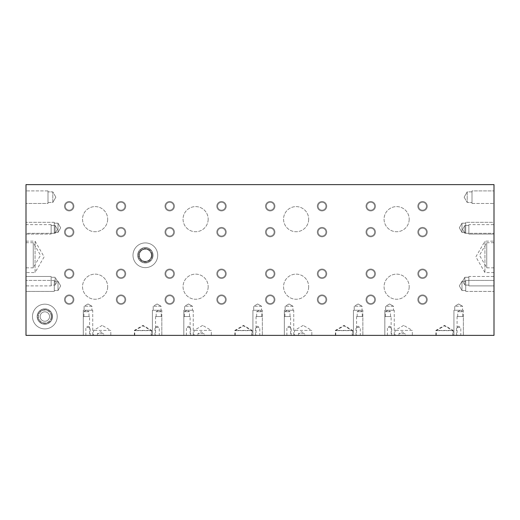 <?xml version="1.0" encoding="UTF-8"?>
<svg xmlns="http://www.w3.org/2000/svg" width="520" height="520" viewBox="0 0 520 520"><rect width="100%" height="100%" fill="white"/><g stroke="black" fill="none" stroke-linecap="round" stroke-linejoin="round"><path stroke-width="0.39" stroke-dasharray="2.6 1.95" d="M467.207 191.88L467.207 202.482L467.207 191.88L472.01 191.88L472.01 202.482L472.01 191.88L472.01 202.482L472.01 191.88L467.207 191.88L467.207 202.482L467.207 191.88L464.146 197.184L467.207 191.88M472.01 190.899L472.01 203.463L472.01 190.899L494 190.899L494 203.463L494 190.899L494 203.463L494 190.899L472.01 190.899L472.01 203.463L472.01 190.899M464.854 225.453L464.854 233.292L464.854 225.453L468.871 225.453L468.871 233.292L468.871 225.446L464.854 225.446L464.854 233.285L464.854 225.446L462.592 229.372L464.854 233.292L468.871 233.292L464.854 233.285L462.592 229.365L464.854 225.446M468.871 224.66L468.871 234.078L468.871 224.66L494 224.66L494 234.078L494 224.66M468.871 224.653L468.871 234.078L468.871 224.653L494 224.653L494 234.078L494 224.653M464.854 277.264L464.854 285.103L464.854 277.264L468.871 277.264L468.871 285.11L468.871 277.271L464.854 277.271L464.854 285.11L464.854 277.271L462.592 281.183L464.854 277.271M468.871 276.471L468.871 285.896L468.871 276.471L494 276.471L494 285.896L494 276.471L494 285.896L494 276.478L468.871 276.478L468.871 285.896L468.871 276.478M494 267.839L486.746 267.839L479.492 255.275L486.746 242.71L486.746 267.839L486.746 242.71L494 242.71L494 267.839L494 242.71M461.994 223.191L461.994 232.433L461.994 223.191L465.731 223.191L465.731 232.433L465.731 223.184L461.994 223.184L461.994 232.427L461.994 223.184L459.322 227.812L461.994 232.433L465.731 232.433L461.994 232.427L459.322 227.806L461.994 223.184M465.731 222.313L465.731 233.311L465.731 222.313L494 222.313L494 233.311L494 222.313L494 233.305L494 222.313L465.731 222.313L465.731 233.305L465.731 222.313M461.994 281.281L461.994 290.531L461.994 281.281L465.731 281.281L465.731 290.537L465.731 281.288L461.994 281.288L461.994 290.537L461.994 281.288L459.322 285.909L461.994 281.288M465.731 280.41L465.731 291.401L465.731 280.41L494 280.41L494 291.408L494 280.417L465.731 280.417L465.731 291.408L465.731 280.417M494 272.565L484.933 272.565L475.865 256.861L484.933 241.156L484.933 272.565L484.933 241.156L494 241.156L494 272.565L494 241.156M52.793 202.482L52.793 191.88L52.793 202.482L47.989 202.482L47.989 191.88L47.989 202.482L47.989 191.88L47.989 202.482L52.793 202.482L52.793 191.88L52.793 202.482L55.855 197.184L52.793 202.482M47.989 203.463L47.989 190.899L47.989 203.463L26 203.463L26 190.899L26 203.463L26 190.899L26 203.463L47.989 203.463L47.989 190.899L47.989 203.463M51.129 285.11L51.129 277.271L51.129 285.11L55.146 285.11L55.146 277.271L55.146 285.11L57.408 281.19L55.146 285.103L55.146 277.264L55.146 285.103L51.129 285.103L51.129 277.264L51.129 285.103M51.129 285.896L51.129 276.471L51.129 285.896L26 285.896L26 276.471L26 285.896L26 276.478L26 285.896L51.129 285.896L51.129 276.478L51.129 285.896M55.146 233.292L55.146 225.453L55.146 233.292L51.129 233.292L51.129 225.446L51.129 233.285L55.146 233.285L55.146 225.446L55.146 233.285L57.408 229.372L55.146 225.453L51.129 225.453L55.146 225.446L57.408 229.365L55.146 233.285M51.129 234.078L51.129 224.66L51.129 234.078L26 234.078L26 224.653L26 234.078L51.129 234.078L51.129 224.653L51.129 234.078M26 242.71L33.254 242.71L40.508 255.275L33.254 267.839L33.254 242.71L33.254 267.839L26 267.839L26 242.71L26 267.839M54.268 290.537L54.268 281.288L54.268 290.537L58.006 290.537L58.006 281.288L58.006 290.537L60.677 285.909L58.006 290.531L58.006 281.281L58.006 290.531L54.268 290.531L54.268 281.281L54.268 290.531M54.268 291.401L54.268 280.41L54.268 291.401L26 291.401L26 280.41L26 291.408L54.268 291.408L54.268 280.417L54.268 291.408M58.006 232.433L58.006 223.191L58.006 232.433L54.268 232.433L54.268 223.184L54.268 232.427L58.006 232.427L58.006 223.184L58.006 232.427L60.677 227.812L58.006 223.191L54.268 223.191L58.006 223.184L60.677 227.806L58.006 232.427M54.268 233.311L54.268 222.313L54.268 233.311L26 233.311L26 222.313L26 233.311L26 222.313L26 233.305L54.268 233.305L54.268 222.313L54.268 233.305M26 241.156L35.068 241.156L44.135 256.861L35.068 272.565L35.068 241.156L35.068 272.565L26 272.565L26 241.156L26 272.565M151.437 255.275A6.084 6.084 0 0 1 142.317 260.539A6.084 6.084 0 0 1 142.317 250.01A6.084 6.084 0 0 1 151.437 255.275A6.084 6.084 0 0 1 142.317 260.539A6.084 6.084 0 0 1 142.317 250.01A6.084 6.084 0 0 1 151.437 255.275M151.736 255.275A6.383 6.383 0 0 1 142.162 260.806A6.383 6.383 0 0 1 142.162 249.75A6.383 6.383 0 0 1 151.736 255.275A6.383 6.383 0 0 1 142.162 260.806A6.383 6.383 0 0 1 142.162 249.75A6.383 6.383 0 0 1 151.736 255.275M152.425 255.275A7.066 7.066 0 0 1 141.823 261.397A7.066 7.066 0 0 1 141.823 249.158A7.066 7.066 0 0 1 152.425 255.275A7.066 7.066 0 0 1 141.823 261.397A7.066 7.066 0 0 1 141.823 249.158A7.066 7.066 0 0 1 152.425 255.275M153.069 255.275A7.715 7.715 0 0 1 141.499 261.957A7.715 7.715 0 0 1 141.499 248.593A7.715 7.715 0 0 1 153.069 255.275A7.715 7.715 0 0 1 141.499 261.957A7.715 7.715 0 0 1 141.499 248.593A7.715 7.715 0 0 1 153.069 255.275M157.716 255.275A12.363 12.363 0 0 1 139.172 265.98A12.363 12.363 0 0 1 139.172 244.569A12.363 12.363 0 0 1 157.716 255.275A12.363 12.363 0 0 0 139.172 244.569A12.363 12.363 0 0 0 139.172 265.98A12.363 12.363 0 0 0 157.716 255.275M49.556 316.537A4.713 4.713 0 0 1 42.491 320.619A4.713 4.713 0 0 1 42.491 312.455A4.713 4.713 0 0 1 49.556 316.537A4.713 4.713 0 0 1 42.491 320.619A4.713 4.713 0 0 1 42.491 312.455A4.713 4.713 0 0 1 49.556 316.537M51.227 316.537A6.383 6.383 0 0 1 41.652 322.062A6.383 6.383 0 0 1 41.652 311.012A6.383 6.383 0 0 1 51.227 316.537A6.383 6.383 0 0 1 41.652 322.062A6.383 6.383 0 0 1 41.652 311.012A6.383 6.383 0 0 1 51.227 316.537M51.916 316.537A7.066 7.066 0 0 1 41.314 322.66A7.066 7.066 0 0 1 41.314 310.414A7.066 7.066 0 0 1 51.916 316.537A7.066 7.066 0 0 1 41.314 322.66A7.066 7.066 0 0 1 41.314 310.414A7.066 7.066 0 0 1 51.916 316.537M52.559 316.537A7.715 7.715 0 0 1 40.989 323.219A7.715 7.715 0 0 1 40.989 309.855A7.715 7.715 0 0 1 52.559 316.537A7.715 7.715 0 0 1 40.989 323.219A7.715 7.715 0 0 1 40.989 309.855A7.715 7.715 0 0 1 52.559 316.537M57.207 316.537A12.363 12.363 0 0 1 38.662 327.243A12.363 12.363 0 0 1 38.662 305.832A12.363 12.363 0 0 1 57.207 316.537A12.363 12.363 0 0 0 38.662 305.832A12.363 12.363 0 0 0 38.662 327.243A12.363 12.363 0 0 0 57.207 316.537M426.459 206.225A3.92 3.92 0 0 1 420.576 209.625A3.92 3.92 0 0 1 420.576 202.833A3.92 3.92 0 0 1 426.459 206.225A3.92 3.92 0 0 1 420.576 209.625A3.92 3.92 0 0 1 420.576 202.833A3.92 3.92 0 0 1 426.459 206.225M427.251 206.225A4.713 4.713 0 0 1 420.179 210.308A4.713 4.713 0 0 1 420.179 202.15A4.713 4.713 0 0 1 427.251 206.225A4.713 4.713 0 0 0 420.179 202.15A4.713 4.713 0 0 0 420.179 210.308A4.713 4.713 0 0 0 427.251 206.225M426.459 232.108A3.92 3.92 0 0 1 420.576 235.502A3.92 3.92 0 0 1 420.576 228.716A3.92 3.92 0 0 1 426.459 232.108A3.92 3.92 0 0 1 420.576 235.502A3.92 3.92 0 0 1 420.576 228.716A3.92 3.92 0 0 1 426.459 232.108M427.251 232.108A4.713 4.713 0 0 1 420.179 236.191A4.713 4.713 0 0 1 420.179 228.026A4.713 4.713 0 0 1 427.251 232.108A4.713 4.713 0 0 0 420.179 228.026A4.713 4.713 0 0 0 420.179 236.191A4.713 4.713 0 0 0 427.251 232.108M374.647 232.108A3.92 3.92 0 0 1 368.765 235.502A3.92 3.92 0 0 1 368.765 228.716A3.92 3.92 0 0 1 374.647 232.108A3.92 3.92 0 0 1 368.765 235.502A3.92 3.92 0 0 1 368.765 228.716A3.92 3.92 0 0 1 374.647 232.108M375.434 232.108A4.713 4.713 0 0 1 368.368 236.191A4.713 4.713 0 0 1 368.368 228.026A4.713 4.713 0 0 1 375.434 232.108A4.713 4.713 0 0 0 368.368 228.026A4.713 4.713 0 0 0 368.368 236.191A4.713 4.713 0 0 0 375.434 232.108M374.647 206.225A3.92 3.92 0 0 1 368.765 209.625A3.92 3.92 0 0 1 368.765 202.833A3.92 3.92 0 0 1 374.647 206.225A3.92 3.92 0 0 1 368.765 209.625A3.92 3.92 0 0 1 368.765 202.833A3.92 3.92 0 0 1 374.647 206.225M375.434 206.225A4.713 4.713 0 0 1 368.368 210.308A4.713 4.713 0 0 1 368.368 202.15A4.713 4.713 0 0 1 375.434 206.225A4.713 4.713 0 0 0 368.368 202.15A4.713 4.713 0 0 0 368.368 210.308A4.713 4.713 0 0 0 375.434 206.225M409.195 219.167A12.564 12.564 0 0 1 390.351 230.048A12.564 12.564 0 0 1 390.351 208.286A12.564 12.564 0 0 1 409.195 219.167A12.564 12.564 0 0 0 390.351 208.286A12.564 12.564 0 0 0 390.351 230.048A12.564 12.564 0 0 0 409.195 219.167M325.949 206.225A3.92 3.92 0 0 1 320.067 209.625A3.92 3.92 0 0 1 320.067 202.833A3.92 3.92 0 0 1 325.949 206.225A3.92 3.92 0 0 1 320.067 209.625A3.92 3.92 0 0 1 320.067 202.833A3.92 3.92 0 0 1 325.949 206.225M326.736 206.225A4.713 4.713 0 0 1 319.67 210.308A4.713 4.713 0 0 1 319.67 202.15A4.713 4.713 0 0 1 326.736 206.225A4.713 4.713 0 0 0 319.67 202.15A4.713 4.713 0 0 0 319.67 210.308A4.713 4.713 0 0 0 326.736 206.225M325.949 232.108A3.92 3.92 0 0 1 320.067 235.502A3.92 3.92 0 0 1 320.067 228.716A3.92 3.92 0 0 1 325.949 232.108A3.92 3.92 0 0 1 320.067 235.502A3.92 3.92 0 0 1 320.067 228.716A3.92 3.92 0 0 1 325.949 232.108M326.736 232.108A4.713 4.713 0 0 1 319.67 236.191A4.713 4.713 0 0 1 319.67 228.026A4.713 4.713 0 0 1 326.736 232.108A4.713 4.713 0 0 0 319.67 228.026A4.713 4.713 0 0 0 319.67 236.191A4.713 4.713 0 0 0 326.736 232.108M274.131 232.108A3.92 3.92 0 0 1 268.255 235.502A3.92 3.92 0 0 1 268.255 228.716A3.92 3.92 0 0 1 274.131 232.108A3.92 3.92 0 0 1 268.255 235.502A3.92 3.92 0 0 1 268.255 228.716A3.92 3.92 0 0 1 274.131 232.108M274.924 232.108A4.713 4.713 0 0 1 267.858 236.191A4.713 4.713 0 0 1 267.858 228.026A4.713 4.713 0 0 1 274.924 232.108A4.713 4.713 0 0 0 267.858 228.026A4.713 4.713 0 0 0 267.858 236.191A4.713 4.713 0 0 0 274.924 232.108M274.131 206.225A3.92 3.92 0 0 1 268.255 209.625A3.92 3.92 0 0 1 268.255 202.833A3.92 3.92 0 0 1 274.131 206.225A3.92 3.92 0 0 1 268.255 209.625A3.92 3.92 0 0 1 268.255 202.833A3.92 3.92 0 0 1 274.131 206.225M274.924 206.225A4.713 4.713 0 0 1 267.858 210.308A4.713 4.713 0 0 1 267.858 202.15A4.713 4.713 0 0 1 274.924 206.225A4.713 4.713 0 0 0 267.858 202.15A4.713 4.713 0 0 0 267.858 210.308A4.713 4.713 0 0 0 274.924 206.225M308.685 219.167A12.564 12.564 0 0 1 289.842 230.048A12.564 12.564 0 0 1 289.842 208.286A12.564 12.564 0 0 1 308.685 219.167A12.564 12.564 0 0 0 289.842 208.286A12.564 12.564 0 0 0 289.842 230.048A12.564 12.564 0 0 0 308.685 219.167M225.44 206.225A3.92 3.92 0 0 1 219.557 209.625A3.92 3.92 0 0 1 219.557 202.833A3.92 3.92 0 0 1 225.44 206.225A3.92 3.92 0 0 1 219.557 209.625A3.92 3.92 0 0 1 219.557 202.833A3.92 3.92 0 0 1 225.44 206.225M226.226 206.225A4.713 4.713 0 0 1 219.161 210.308A4.713 4.713 0 0 1 219.161 202.15A4.713 4.713 0 0 1 226.226 206.225A4.713 4.713 0 0 0 219.161 202.15A4.713 4.713 0 0 0 219.161 210.308A4.713 4.713 0 0 0 226.226 206.225M225.44 232.108A3.92 3.92 0 0 1 219.564 235.502A3.92 3.92 0 0 1 219.564 228.716A3.92 3.92 0 0 1 225.44 232.108A3.92 3.92 0 0 1 219.564 235.502A3.92 3.92 0 0 1 219.564 228.716A3.92 3.92 0 0 1 225.44 232.108M226.233 232.108A4.713 4.713 0 0 1 219.167 236.191A4.713 4.713 0 0 1 219.167 228.026A4.713 4.713 0 0 1 226.233 232.108A4.713 4.713 0 0 0 219.167 228.026A4.713 4.713 0 0 0 219.167 236.191A4.713 4.713 0 0 0 226.233 232.108M173.622 232.108A3.92 3.92 0 0 1 167.745 235.502A3.92 3.92 0 0 1 167.745 228.716A3.92 3.92 0 0 1 173.622 232.108A3.92 3.92 0 0 1 167.745 235.502A3.92 3.92 0 0 1 167.745 228.716A3.92 3.92 0 0 1 173.622 232.108M174.415 232.108A4.713 4.713 0 0 1 167.349 236.191A4.713 4.713 0 0 1 167.349 228.026A4.713 4.713 0 0 1 174.415 232.108A4.713 4.713 0 0 0 167.349 228.026A4.713 4.713 0 0 0 167.349 236.191A4.713 4.713 0 0 0 174.415 232.108M173.622 206.225A3.92 3.92 0 0 1 167.739 209.625A3.92 3.92 0 0 1 167.739 202.833A3.92 3.92 0 0 1 173.622 206.225A3.92 3.92 0 0 1 167.739 209.625A3.92 3.92 0 0 1 167.739 202.833A3.92 3.92 0 0 1 173.622 206.225M174.408 206.225A4.713 4.713 0 0 1 167.343 210.308A4.713 4.713 0 0 1 167.343 202.15A4.713 4.713 0 0 1 174.408 206.225A4.713 4.713 0 0 0 167.343 202.15A4.713 4.713 0 0 0 167.343 210.308A4.713 4.713 0 0 0 174.408 206.225M208.175 219.167A12.564 12.564 0 0 1 189.332 230.048A12.564 12.564 0 0 1 189.332 208.286A12.564 12.564 0 0 1 208.175 219.167A12.564 12.564 0 0 0 189.332 208.286A12.564 12.564 0 0 0 189.332 230.048A12.564 12.564 0 0 0 208.175 219.167M124.93 206.225A3.92 3.92 0 0 1 119.048 209.625A3.92 3.92 0 0 1 119.048 202.833A3.92 3.92 0 0 1 124.93 206.225A3.92 3.92 0 0 1 119.048 209.625A3.92 3.92 0 0 1 119.048 202.833A3.92 3.92 0 0 1 124.93 206.225M125.716 206.225A4.713 4.713 0 0 1 118.651 210.308A4.713 4.713 0 0 1 118.651 202.15A4.713 4.713 0 0 1 125.716 206.225A4.713 4.713 0 0 0 118.651 202.15A4.713 4.713 0 0 0 118.651 210.308A4.713 4.713 0 0 0 125.716 206.225M124.93 232.108A3.92 3.92 0 0 1 119.054 235.502A3.92 3.92 0 0 1 119.054 228.716A3.92 3.92 0 0 1 124.93 232.108A3.92 3.92 0 0 1 119.054 235.502A3.92 3.92 0 0 1 119.054 228.716A3.92 3.92 0 0 1 124.93 232.108M125.723 232.108A4.713 4.713 0 0 1 118.658 236.191A4.713 4.713 0 0 1 118.658 228.026A4.713 4.713 0 0 1 125.723 232.108A4.713 4.713 0 0 0 118.658 228.026A4.713 4.713 0 0 0 118.658 236.191A4.713 4.713 0 0 0 125.723 232.108M73.112 232.108A3.92 3.92 0 0 1 67.236 235.502A3.92 3.92 0 0 1 67.236 228.716A3.92 3.92 0 0 1 73.112 232.108A3.92 3.92 0 0 1 67.236 235.502A3.92 3.92 0 0 1 67.236 228.716A3.92 3.92 0 0 1 73.112 232.108M73.905 232.108A4.713 4.713 0 0 1 66.84 236.191A4.713 4.713 0 0 1 66.84 228.026A4.713 4.713 0 0 1 73.905 232.108A4.713 4.713 0 0 0 66.84 228.026A4.713 4.713 0 0 0 66.84 236.191A4.713 4.713 0 0 0 73.905 232.108M73.112 206.225A3.92 3.92 0 0 1 67.23 209.625A3.92 3.92 0 0 1 67.23 202.833A3.92 3.92 0 0 1 73.112 206.225A3.92 3.92 0 0 1 67.23 209.625A3.92 3.92 0 0 1 67.23 202.833A3.92 3.92 0 0 1 73.112 206.225M73.898 206.225A4.713 4.713 0 0 1 66.833 210.308A4.713 4.713 0 0 1 66.833 202.15A4.713 4.713 0 0 1 73.898 206.225A4.713 4.713 0 0 0 66.833 202.15A4.713 4.713 0 0 0 66.833 210.308A4.713 4.713 0 0 0 73.898 206.225M107.666 219.167A12.564 12.564 0 0 1 88.816 230.048A12.564 12.564 0 0 1 88.816 208.286A12.564 12.564 0 0 1 107.666 219.167A12.564 12.564 0 0 0 88.816 208.286A12.564 12.564 0 0 0 88.816 230.048A12.564 12.564 0 0 0 107.666 219.167M426.459 273.748A3.92 3.92 0 0 1 420.576 277.141A3.92 3.92 0 0 1 420.576 270.348A3.92 3.92 0 0 1 426.459 273.748A3.92 3.92 0 0 1 420.576 277.141A3.92 3.92 0 0 1 420.576 270.348A3.92 3.92 0 0 1 426.459 273.748M427.251 273.748A4.713 4.713 0 0 1 420.179 277.823A4.713 4.713 0 0 1 420.179 269.666A4.713 4.713 0 0 1 427.251 273.748A4.713 4.713 0 0 0 420.179 269.666A4.713 4.713 0 0 0 420.179 277.823A4.713 4.713 0 0 0 427.251 273.748M426.459 299.624A3.92 3.92 0 0 1 420.576 303.024A3.92 3.92 0 0 1 420.576 296.231A3.92 3.92 0 0 1 426.459 299.624A3.92 3.92 0 0 1 420.576 303.024A3.92 3.92 0 0 1 420.576 296.231A3.92 3.92 0 0 1 426.459 299.624M427.251 299.624A4.713 4.713 0 0 1 420.179 303.706A4.713 4.713 0 0 1 420.179 295.548A4.713 4.713 0 0 1 427.251 299.624A4.713 4.713 0 0 0 420.179 295.548A4.713 4.713 0 0 0 420.179 303.706A4.713 4.713 0 0 0 427.251 299.624M374.647 299.624A3.92 3.92 0 0 1 368.765 303.024A3.92 3.92 0 0 1 368.765 296.231A3.92 3.92 0 0 1 374.647 299.624A3.92 3.92 0 0 1 368.765 303.024A3.92 3.92 0 0 1 368.765 296.231A3.92 3.92 0 0 1 374.647 299.624M375.434 299.624A4.713 4.713 0 0 1 368.368 303.706A4.713 4.713 0 0 1 368.368 295.548A4.713 4.713 0 0 1 375.434 299.624A4.713 4.713 0 0 0 368.368 295.548A4.713 4.713 0 0 0 368.368 303.706A4.713 4.713 0 0 0 375.434 299.624M374.647 273.748A3.92 3.92 0 0 1 368.765 277.141A3.92 3.92 0 0 1 368.765 270.348A3.92 3.92 0 0 1 374.647 273.748A3.92 3.92 0 0 1 368.765 277.141A3.92 3.92 0 0 1 368.765 270.348A3.92 3.92 0 0 1 374.647 273.748M375.434 273.748A4.713 4.713 0 0 1 368.368 277.823A4.713 4.713 0 0 1 368.368 269.666A4.713 4.713 0 0 1 375.434 273.748A4.713 4.713 0 0 0 368.368 269.666A4.713 4.713 0 0 0 368.368 277.823A4.713 4.713 0 0 0 375.434 273.748M409.195 286.683A12.564 12.564 0 0 1 390.351 297.564A12.564 12.564 0 0 1 390.351 275.808A12.564 12.564 0 0 1 409.195 286.683A12.564 12.564 0 0 0 390.351 275.808A12.564 12.564 0 0 0 390.351 297.564A12.564 12.564 0 0 0 409.195 286.683M325.949 273.748A3.92 3.92 0 0 1 320.067 277.141A3.92 3.92 0 0 1 320.067 270.348A3.92 3.92 0 0 1 325.949 273.748A3.92 3.92 0 0 1 320.067 277.141A3.92 3.92 0 0 1 320.067 270.348A3.92 3.92 0 0 1 325.949 273.748M326.736 273.748A4.713 4.713 0 0 1 319.67 277.823A4.713 4.713 0 0 1 319.67 269.666A4.713 4.713 0 0 1 326.736 273.748A4.713 4.713 0 0 0 319.67 269.666A4.713 4.713 0 0 0 319.67 277.823A4.713 4.713 0 0 0 326.736 273.748M325.949 299.624A3.92 3.92 0 0 1 320.067 303.024A3.92 3.92 0 0 1 320.067 296.231A3.92 3.92 0 0 1 325.949 299.624A3.92 3.92 0 0 1 320.067 303.024A3.92 3.92 0 0 1 320.067 296.231A3.92 3.92 0 0 1 325.949 299.624M326.736 299.624A4.713 4.713 0 0 1 319.67 303.706A4.713 4.713 0 0 1 319.67 295.548A4.713 4.713 0 0 1 326.736 299.624A4.713 4.713 0 0 0 319.67 295.548A4.713 4.713 0 0 0 319.67 303.706A4.713 4.713 0 0 0 326.736 299.624M274.131 299.624A3.92 3.92 0 0 1 268.255 303.024A3.92 3.92 0 0 1 268.255 296.231A3.92 3.92 0 0 1 274.131 299.624A3.92 3.92 0 0 1 268.255 303.024A3.92 3.92 0 0 1 268.255 296.231A3.92 3.92 0 0 1 274.131 299.624M274.924 299.624A4.713 4.713 0 0 1 267.858 303.706A4.713 4.713 0 0 1 267.858 295.548A4.713 4.713 0 0 1 274.924 299.624A4.713 4.713 0 0 0 267.858 295.548A4.713 4.713 0 0 0 267.858 303.706A4.713 4.713 0 0 0 274.924 299.624M274.131 273.748A3.92 3.92 0 0 1 268.255 277.141A3.92 3.92 0 0 1 268.255 270.348A3.92 3.92 0 0 1 274.131 273.748A3.92 3.92 0 0 1 268.255 277.141A3.92 3.92 0 0 1 268.255 270.348A3.92 3.92 0 0 1 274.131 273.748M274.924 273.748A4.713 4.713 0 0 1 267.858 277.823A4.713 4.713 0 0 1 267.858 269.666A4.713 4.713 0 0 1 274.924 273.748A4.713 4.713 0 0 0 267.858 269.666A4.713 4.713 0 0 0 267.858 277.823A4.713 4.713 0 0 0 274.924 273.748M308.685 286.683A12.564 12.564 0 0 1 289.842 297.564A12.564 12.564 0 0 1 289.842 275.808A12.564 12.564 0 0 1 308.685 286.683A12.564 12.564 0 0 0 289.842 275.808A12.564 12.564 0 0 0 289.842 297.564A12.564 12.564 0 0 0 308.685 286.683M225.44 273.748A3.92 3.92 0 0 1 219.557 277.141A3.92 3.92 0 0 1 219.557 270.348A3.92 3.92 0 0 1 225.44 273.748A3.92 3.92 0 0 1 219.557 277.141A3.92 3.92 0 0 1 219.557 270.348A3.92 3.92 0 0 1 225.44 273.748M226.226 273.748A4.713 4.713 0 0 1 219.161 277.823A4.713 4.713 0 0 1 219.161 269.666A4.713 4.713 0 0 1 226.226 273.748A4.713 4.713 0 0 0 219.161 269.666A4.713 4.713 0 0 0 219.161 277.823A4.713 4.713 0 0 0 226.226 273.748M225.44 299.624A3.92 3.92 0 0 1 219.564 303.024A3.92 3.92 0 0 1 219.564 296.231A3.92 3.92 0 0 1 225.44 299.624A3.92 3.92 0 0 1 219.564 303.024A3.92 3.92 0 0 1 219.564 296.231A3.92 3.92 0 0 1 225.44 299.624M226.233 299.624A4.713 4.713 0 0 1 219.167 303.706A4.713 4.713 0 0 1 219.167 295.548A4.713 4.713 0 0 1 226.233 299.624A4.713 4.713 0 0 0 219.167 295.548A4.713 4.713 0 0 0 219.167 303.706A4.713 4.713 0 0 0 226.233 299.624M173.622 299.624A3.92 3.92 0 0 1 167.745 303.024A3.92 3.92 0 0 1 167.745 296.231A3.92 3.92 0 0 1 173.622 299.624A3.92 3.92 0 0 1 167.745 303.024A3.92 3.92 0 0 1 167.745 296.231A3.92 3.92 0 0 1 173.622 299.624M174.415 299.624A4.713 4.713 0 0 1 167.349 303.706A4.713 4.713 0 0 1 167.349 295.548A4.713 4.713 0 0 1 174.415 299.624A4.713 4.713 0 0 0 167.349 295.548A4.713 4.713 0 0 0 167.349 303.706A4.713 4.713 0 0 0 174.415 299.624M173.622 273.748A3.92 3.92 0 0 1 167.739 277.141A3.92 3.92 0 0 1 167.739 270.348A3.92 3.92 0 0 1 173.622 273.748A3.92 3.92 0 0 1 167.739 277.141A3.92 3.92 0 0 1 167.739 270.348A3.92 3.92 0 0 1 173.622 273.748M174.408 273.748A4.713 4.713 0 0 1 167.343 277.823A4.713 4.713 0 0 1 167.343 269.666A4.713 4.713 0 0 1 174.408 273.748A4.713 4.713 0 0 0 167.343 269.666A4.713 4.713 0 0 0 167.343 277.823A4.713 4.713 0 0 0 174.408 273.748M208.175 286.683A12.564 12.564 0 0 1 189.332 297.564A12.564 12.564 0 0 1 189.332 275.808A12.564 12.564 0 0 1 208.175 286.683A12.564 12.564 0 0 0 189.332 275.808A12.564 12.564 0 0 0 189.332 297.564A12.564 12.564 0 0 0 208.175 286.683M124.93 273.748A3.92 3.92 0 0 1 119.048 277.141A3.92 3.92 0 0 1 119.048 270.348A3.92 3.92 0 0 1 124.93 273.748A3.92 3.92 0 0 1 119.048 277.141A3.92 3.92 0 0 1 119.048 270.348A3.92 3.92 0 0 1 124.93 273.748M125.716 273.748A4.713 4.713 0 0 1 118.651 277.823A4.713 4.713 0 0 1 118.651 269.666A4.713 4.713 0 0 1 125.716 273.748A4.713 4.713 0 0 0 118.651 269.666A4.713 4.713 0 0 0 118.651 277.823A4.713 4.713 0 0 0 125.716 273.748M124.93 299.624A3.92 3.92 0 0 1 119.054 303.024A3.92 3.92 0 0 1 119.054 296.231A3.92 3.92 0 0 1 124.93 299.624A3.92 3.92 0 0 1 119.054 303.024A3.92 3.92 0 0 1 119.054 296.231A3.92 3.92 0 0 1 124.93 299.624M125.723 299.624A4.713 4.713 0 0 1 118.658 303.706A4.713 4.713 0 0 1 118.658 295.548A4.713 4.713 0 0 1 125.723 299.624A4.713 4.713 0 0 0 118.658 295.548A4.713 4.713 0 0 0 118.658 303.706A4.713 4.713 0 0 0 125.723 299.624M73.112 299.624A3.92 3.92 0 0 1 67.236 303.024A3.92 3.92 0 0 1 67.236 296.231A3.92 3.92 0 0 1 73.112 299.624A3.92 3.92 0 0 1 67.236 303.024A3.92 3.92 0 0 1 67.236 296.231A3.92 3.92 0 0 1 73.112 299.624M73.905 299.624A4.713 4.713 0 0 1 66.84 303.706A4.713 4.713 0 0 1 66.84 295.548A4.713 4.713 0 0 1 73.905 299.624A4.713 4.713 0 0 0 66.84 295.548A4.713 4.713 0 0 0 66.84 303.706A4.713 4.713 0 0 0 73.905 299.624M73.112 273.748A3.92 3.92 0 0 1 67.23 277.141A3.92 3.92 0 0 1 67.23 270.348A3.92 3.92 0 0 1 73.112 273.748A3.92 3.92 0 0 1 67.23 277.141A3.92 3.92 0 0 1 67.23 270.348A3.92 3.92 0 0 1 73.112 273.748M73.898 273.748A4.713 4.713 0 0 1 66.833 277.823A4.713 4.713 0 0 1 66.833 269.666A4.713 4.713 0 0 1 73.898 273.748A4.713 4.713 0 0 0 66.833 269.666A4.713 4.713 0 0 0 66.833 277.823A4.713 4.713 0 0 0 73.898 273.748M107.666 286.683A12.564 12.564 0 0 1 88.816 297.564A12.564 12.564 0 0 1 88.816 275.808A12.564 12.564 0 0 1 107.666 286.683A12.564 12.564 0 0 0 88.816 275.808A12.564 12.564 0 0 0 88.816 297.564A12.564 12.564 0 0 0 107.666 286.683M393.465 306.235L385.625 306.235L393.465 306.235L393.465 310.258L385.625 310.258L393.465 310.258L385.625 310.258L393.465 310.258L393.465 306.235L385.625 306.235L393.465 306.235L389.545 303.972L393.465 306.235M394.257 310.258L384.832 310.258L394.257 310.258L394.257 335.381L384.832 335.381L394.257 335.381L384.832 335.381L394.257 335.381L394.257 310.258L384.832 310.258L394.257 310.258M462.566 306.235L454.727 306.235L462.566 306.235L462.566 310.258L454.727 310.258L462.566 310.258L454.727 310.258L462.566 310.258L462.566 306.235L454.727 306.235L462.566 306.235L458.647 303.972L462.566 306.235M463.359 310.258L453.934 310.258L463.359 310.258L463.359 335.381L453.934 335.381L463.359 335.381L453.934 335.381L463.359 335.381L463.359 310.258L453.934 310.258L463.359 310.258M456.482 335.381L456.482 327.457L458.647 326.209L460.804 327.457L456.482 327.457L460.804 327.457L460.804 335.381L456.482 335.381L460.804 335.381M387.387 335.381L387.387 327.457L389.545 326.209L391.703 327.457L387.387 327.457L391.703 327.457L391.703 335.381L387.387 335.381L391.703 335.381M385.463 316.537L385.463 311.714L387.985 310.258L390.513 311.714L385.463 311.714L390.513 311.714L390.513 316.537L385.463 316.537L390.513 316.537M391.131 316.537L384.846 316.537L391.131 316.537L391.131 335.381L384.846 335.381L391.131 335.381M457.704 316.537L457.704 311.714L460.226 310.258L462.755 311.714L457.704 311.714L462.755 311.714L462.755 316.537L457.704 316.537L462.755 316.537M463.372 316.537L457.087 316.537L463.372 316.537L463.372 335.381L457.087 335.381L463.372 335.381M398.97 335.381L398.97 333.567L402.11 331.753L405.249 333.567L398.97 333.567L405.249 333.567L405.249 335.381L398.97 335.381L405.249 335.381M412.334 330.395L395.05 330.395L412.334 330.395L412.334 335.381L395.05 335.381L412.334 335.381L395.05 335.381L412.334 335.381L412.334 330.395L395.05 330.395L412.334 330.395L403.689 325.403L412.334 330.395M436.28 335.381L436.28 330.623L444.522 325.865L452.764 330.623L436.28 330.623L452.764 330.623L452.764 335.381L436.28 335.381L452.764 335.381M435.877 335.381L435.877 330.395L444.522 325.403L453.167 330.395L435.877 330.395L453.167 330.395L453.167 335.381L435.877 335.381L453.167 335.381M292.955 306.235L285.116 306.235L292.955 306.235L292.955 310.258L285.116 310.258L292.955 310.258L285.116 310.258L292.955 310.258L292.955 306.235L285.116 306.235L292.955 306.235L289.036 303.972L292.955 306.235M293.748 310.258L284.323 310.258L293.748 310.258L293.748 335.381L284.323 335.381L293.748 335.381L284.323 335.381L293.748 335.381L293.748 310.258L284.323 310.258L293.748 310.258M362.057 306.235L354.218 306.235L362.057 306.235L362.057 310.258L354.218 310.258L362.057 310.258L354.218 310.258L362.057 310.258L362.057 306.235L354.218 306.235L362.057 306.235L358.137 303.972L362.057 306.235M362.85 310.258L353.425 310.258L362.85 310.258L362.85 335.381L353.425 335.381L362.863 335.381L362.85 310.258L353.425 310.258L362.85 310.258M355.973 335.381L355.973 327.457L358.137 326.209L360.295 327.457L355.973 327.457L360.295 327.457L360.295 335.381L355.973 335.381L360.295 335.381M286.871 335.381L286.871 327.457L289.036 326.209L291.194 327.457L286.871 327.457L291.194 327.457L291.194 335.381L286.871 335.381L291.194 335.381M284.954 316.537L284.954 311.714L287.476 310.258L290.004 311.714L284.954 311.714L290.004 311.714L290.004 316.537L284.954 316.537L290.004 316.537M290.615 316.537L284.336 316.537L290.615 316.537L290.615 335.381L284.336 335.381L290.615 335.381M357.195 316.537L357.195 311.714L359.716 310.258L362.245 311.714L357.195 311.714L362.245 311.714L362.245 316.537L357.195 316.537L362.245 316.537M362.863 316.537L356.577 316.537L362.863 316.537L362.863 335.381M298.461 335.381L298.461 333.567L301.6 331.753L304.74 333.567L298.461 333.567L304.74 333.567L304.74 335.381L298.461 335.381L304.74 335.381M311.825 330.395L294.541 330.395L311.825 330.395L311.825 335.381L294.541 335.381L311.825 335.381L294.541 335.381L311.825 335.381L311.825 330.395L294.541 330.395L311.825 330.395L303.18 325.403L311.825 330.395M335.771 335.381L335.771 330.623L344.012 325.865L352.255 330.623L335.771 330.623L352.255 330.623L352.255 335.381L335.771 335.381L352.255 335.381M335.368 335.381L335.368 330.395L344.012 325.403L352.657 330.395L335.368 330.395L352.657 330.395L352.657 335.381L335.368 335.381L352.657 335.381M192.446 306.235L184.607 306.235L192.446 306.235L192.446 310.258L184.607 310.258L192.446 310.258L184.607 310.258L192.446 310.258L192.446 306.235L184.607 306.235L192.446 306.235L188.526 303.972L192.446 306.235M193.239 310.258L183.814 310.258L193.239 310.258L193.239 335.381L183.814 335.381L193.239 335.381L183.814 335.381L193.239 335.381L193.239 310.258L183.814 310.258L193.239 310.258M261.547 306.235L253.708 306.235L261.547 306.235L261.547 310.258L253.708 310.258L261.547 310.258L253.708 310.258L261.547 310.258L261.547 306.235L253.708 306.235L261.547 306.235L257.627 303.972L261.547 306.235M262.34 310.258L252.915 310.258L262.34 310.258L262.34 335.381L252.915 335.381L262.346 335.381L262.34 310.258L252.915 310.258L262.34 310.258M255.463 335.381L255.463 327.457L257.627 326.209L259.786 327.457L255.463 327.457L259.786 327.457L259.786 335.381L255.463 335.381L259.786 335.381M186.362 335.381L186.362 327.457L188.526 326.209L190.684 327.457L186.362 327.457L190.684 327.457L190.684 335.381L186.362 335.381L190.684 335.381M184.444 316.537L184.444 311.714L186.966 310.258L189.494 311.714L184.444 311.714L189.494 311.714L189.494 316.537L184.444 316.537L189.494 316.537M190.106 316.537L183.827 316.537L190.106 316.537L190.106 335.381L183.827 335.381L190.106 335.381M256.685 316.537L256.685 311.714L259.207 310.258L261.736 311.714L256.685 311.714L261.736 311.714L261.736 316.537L256.685 316.537L261.736 316.537M262.346 316.537L256.067 316.537L262.346 316.537L262.346 335.381M197.944 335.381L197.944 333.567L201.091 331.753L204.23 333.567L197.944 333.567L204.23 333.567L204.23 335.381L197.944 335.381L204.23 335.381M211.315 330.395L194.025 330.395L211.315 330.395L211.315 335.381L194.025 335.381L211.315 335.381L194.025 335.381L211.315 335.381L211.315 330.395L194.025 330.395L211.315 330.395L202.67 325.403L211.315 330.395M235.261 335.381L235.261 330.623L243.503 325.865L251.745 330.623L235.261 330.623L251.745 330.623L251.745 335.381L235.261 335.381L251.745 335.381M234.858 335.381L234.858 330.395L243.503 325.403L252.148 330.395L234.858 330.395L252.148 330.395L252.148 335.381L234.858 335.381L252.148 335.381M91.936 306.235L84.097 306.235L91.936 306.235L91.936 310.258L84.097 310.258L91.936 310.258L84.097 310.258L91.936 310.258L91.936 306.235L84.097 306.235L91.936 306.235L88.017 303.972L91.936 306.235M92.729 310.258L83.304 310.258L92.729 310.258L92.729 335.381L83.304 335.381L92.729 335.381L83.304 335.381L92.729 335.381L92.729 310.258L83.304 310.258L92.729 310.258M161.037 306.235L153.198 306.235L161.037 306.235L161.037 310.258L153.198 310.258L161.037 310.258L153.198 310.258L161.037 310.258L161.037 306.235L153.198 306.235L161.037 306.235L157.118 303.972L161.037 306.235M161.824 310.258L152.406 310.258L161.824 310.258L161.824 335.381L152.406 335.381L161.824 335.381L152.406 335.381L161.824 335.381L161.824 310.258L152.406 310.258L161.824 310.258M154.953 335.381L154.953 327.457L157.118 326.209L159.276 327.457L154.953 327.457L159.276 327.457L159.276 335.381L154.953 335.381L159.276 335.381M85.852 335.381L85.852 327.457L88.017 326.209L90.174 327.457L85.852 327.457L90.174 327.457L90.174 335.381L85.852 335.381L90.174 335.381M83.934 316.537L83.934 311.714L86.456 310.258L88.985 311.714L83.934 311.714L88.985 311.714L88.985 316.537L83.934 316.537L88.985 316.537M89.596 316.537L83.317 316.537L89.596 316.537L89.596 335.381L83.317 335.381L89.596 335.381M156.175 316.537L156.175 311.714L158.698 310.258L161.226 311.714L156.175 311.714L161.226 311.714L161.226 316.537L156.175 316.537L161.226 316.537M161.837 316.537L155.558 316.537L161.837 316.537L161.837 335.381L155.558 335.381L161.837 335.381M97.435 335.381L97.435 333.567L100.581 331.753L103.721 333.567L97.435 333.567L103.721 333.567L103.721 335.381L97.435 335.381L103.721 335.381M110.806 330.395L93.516 330.395L110.806 330.395L110.806 335.381L93.516 335.381L110.806 335.381L93.516 335.381L110.806 335.381L110.806 330.395L93.516 330.395L110.806 330.395L102.16 325.403L110.806 330.395M134.751 335.381L134.751 330.623L142.994 325.865L151.236 330.623L134.751 330.623L151.236 330.623L151.236 335.381L134.751 335.381L151.236 335.381M134.349 335.381L134.349 330.395L142.994 325.403L151.638 330.395L134.349 330.395L151.638 330.395L151.638 335.381L134.349 335.381L151.638 335.381M26 184.619L26 335.381L494 335.381L494 184.619L26 184.619M464.146 197.184L467.207 202.482L472.01 202.482L467.207 202.482L464.146 197.184M472.01 203.463L494 203.463L472.01 203.463M468.871 234.078L494 234.078L468.871 234.078M468.871 285.11L464.854 285.11L462.592 281.19L464.854 285.103L468.871 285.103M468.871 285.896L494 285.896L468.871 285.896M465.731 233.311L494 233.311L465.731 233.305M465.731 290.537L461.994 290.537L459.322 285.909L461.994 290.531L465.731 290.531M465.731 291.401L494 291.401L465.731 291.408M55.855 197.184L52.793 191.88L47.989 191.88L52.793 191.88L55.855 197.184M47.989 190.899L26 190.899L47.989 190.899M57.408 281.183L55.146 277.264L51.129 277.264L55.146 277.271L57.408 281.19M51.129 276.471L26 276.471L51.129 276.478M51.129 224.66L26 224.66M51.129 224.653L26 224.653M60.677 285.909L58.006 281.281L54.268 281.281L58.006 281.288L60.677 285.909M54.268 280.41L26 280.41L54.268 280.417M54.268 222.313L26 222.313L54.268 222.313M389.545 303.972L385.625 306.235L385.625 310.258L385.625 306.235L389.545 303.972M384.832 310.258L384.832 335.381L384.832 310.258M458.647 303.972L454.727 306.235L454.727 310.258L454.727 306.235L458.647 303.972M453.934 310.258L453.934 335.381L453.934 310.258M384.846 316.537L384.846 335.381M457.087 316.537L457.087 335.381M403.689 325.403L395.05 330.395L395.05 335.381L395.05 330.395L403.689 325.403M289.036 303.972L285.116 306.235L285.116 310.258L285.116 306.235L289.036 303.972M284.323 310.258L284.323 335.381L284.323 310.258M358.137 303.972L354.218 306.235L354.218 310.258L354.218 306.235L358.137 303.972M353.425 310.258L353.425 335.381L353.425 310.258M284.336 316.537L284.336 335.381M356.577 316.537L356.577 335.381M303.18 325.403L294.541 330.395L294.541 335.381L294.541 330.395L303.18 325.403M188.526 303.972L184.607 306.235L184.607 310.258L184.607 306.235L188.526 303.972M183.814 310.258L183.814 335.381L183.814 310.258M257.627 303.972L253.708 306.235L253.708 310.258L253.708 306.235L257.627 303.972M252.915 310.258L252.915 335.381L252.915 310.258M183.827 316.537L183.827 335.381M256.067 316.537L256.067 335.381M202.67 325.403L194.025 330.395L194.025 335.381L194.025 330.395L202.67 325.403M88.017 303.972L84.097 306.235L84.097 310.258L84.097 306.235L88.017 303.972M83.304 310.258L83.304 335.381L83.304 310.258M157.118 303.972L153.198 306.235L153.198 310.258L153.198 306.235L157.118 303.972M152.406 310.258L152.406 335.381L152.406 310.258M83.317 316.537L83.317 335.381M155.558 316.537L155.558 335.381M102.16 325.403L93.516 330.395L93.516 335.381L93.516 330.395L102.16 325.403"/><path stroke-width="0.78" d="M26 184.619L26 335.381L494 335.381L494 184.619L26 184.619"/></g></svg>

